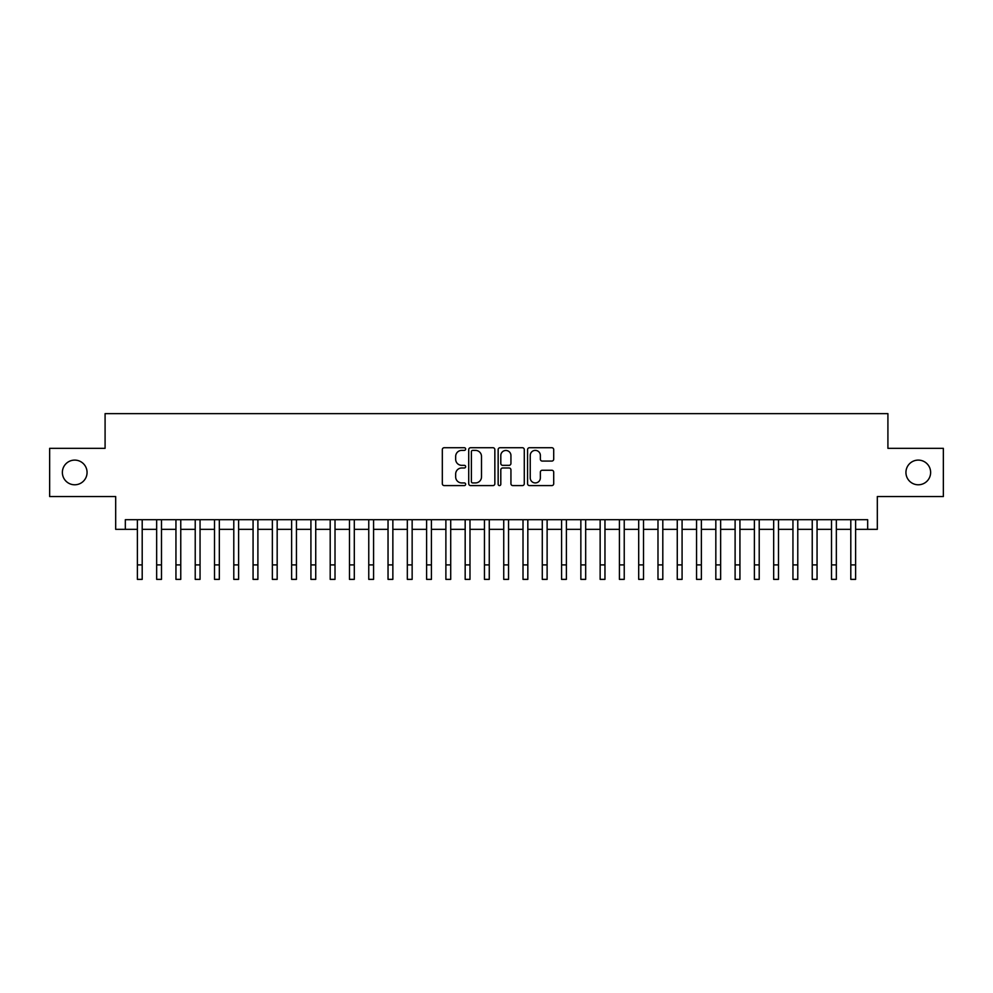 <?xml version="1.0" encoding="UTF-8"?>
<svg xmlns="http://www.w3.org/2000/svg" width="993" height="993" viewBox="0 0 993 993"><rect width="100%" height="100%" fill="white"/><g stroke="black" fill="none" stroke-linecap="round" stroke-linejoin="round"><path stroke-width="1.49" d="M465.655 449.059A1.328 1.328 0 0 0 464.327 447.731L444.219 447.731A1.887 1.887 0 0 0 442.319 449.63L442.319 483.69A1.887 1.887 0 0 0 444.219 485.589L464.327 485.589A1.328 1.328 0 0 0 465.655 484.261A1.328 1.328 0 0 0 464.327 482.933L461.72 482.933A6.057 6.057 0 0 1 455.663 476.876L455.663 474.046A6.057 6.057 0 0 1 461.72 467.988L464.327 467.988A1.328 1.328 0 0 0 465.655 466.66A1.328 1.328 0 0 0 464.327 465.332L461.72 465.332A6.057 6.057 0 0 1 455.663 459.275L455.663 456.445A6.057 6.057 0 0 1 461.72 450.388L464.327 450.388A1.328 1.328 0 0 0 465.655 449.059M905.939 472.445A12.338 12.338 0 0 0 918.289 484.783A12.338 12.338 0 0 0 930.627 472.445A12.338 12.338 0 0 0 918.289 460.107A12.338 12.338 0 0 0 905.939 472.445M62.373 472.445A12.338 12.338 0 0 0 74.711 484.783A12.338 12.338 0 0 0 87.061 472.445A12.338 12.338 0 0 0 74.711 460.107A12.338 12.338 0 0 0 62.373 472.445M551.81 461.075A1.887 1.887 0 0 0 553.709 459.188L553.709 449.63A1.887 1.887 0 0 0 551.81 447.731L529.48 447.731A1.887 1.887 0 0 0 527.581 449.63L527.581 483.69A1.887 1.887 0 0 0 529.48 485.589L551.81 485.589A1.887 1.887 0 0 0 553.709 483.69L553.709 472.147A1.887 1.887 0 0 0 551.81 470.26L542.252 470.26A1.887 1.887 0 0 0 540.366 472.147L540.366 477.881A5.064 5.064 0 0 1 535.301 482.933A5.064 5.064 0 0 1 530.237 477.881L530.237 455.452A5.064 5.064 0 0 1 535.301 450.388A5.064 5.064 0 0 1 540.366 455.452L540.366 459.188A1.887 1.887 0 0 0 542.252 461.075L551.81 461.075M125.329 529.331L125.329 519.687L867.671 519.687L867.671 529.331L877.315 529.331L877.315 496.55L943.35 496.55L943.35 448.339L887.916 448.339L887.916 413.634L105.084 413.634L105.084 448.339L49.65 448.339L49.65 496.55L115.684 496.55L115.684 529.331L137.382 529.331M494.849 449.63A1.887 1.887 0 0 0 492.95 447.731L470.62 447.731A1.887 1.887 0 0 0 468.721 449.63L468.721 483.69A1.887 1.887 0 0 0 470.62 485.589L492.95 485.589A1.887 1.887 0 0 0 494.849 483.69L494.849 449.63M500.05 447.731L522.38 447.731A1.887 1.887 0 0 1 524.279 449.63L524.279 483.69A1.887 1.887 0 0 1 522.38 485.589L512.822 485.589A1.887 1.887 0 0 1 510.936 483.69L510.936 469.875A1.887 1.887 0 0 0 509.037 467.988L502.694 467.988A1.887 1.887 0 0 0 500.807 469.875L500.807 484.261A1.328 1.328 0 0 1 499.479 485.589A1.328 1.328 0 0 1 498.151 484.261L498.151 449.63A1.887 1.887 0 0 1 500.05 447.731M142.198 529.331L156.658 529.331M161.487 529.331L175.947 529.331M180.763 529.331L195.224 529.331M200.052 529.331L214.513 529.331M219.329 529.331L233.789 529.331M238.605 529.331L253.066 529.331M257.895 529.331L272.355 529.331M277.171 529.331L291.632 529.331M296.448 529.331L310.921 529.331M315.737 529.331L330.197 529.331M335.013 529.331L349.474 529.331M354.302 529.331L368.763 529.331M373.579 529.331L388.04 529.331M392.856 529.331L407.329 529.331M412.145 529.331L426.605 529.331M431.421 529.331L445.882 529.331M450.71 529.331L465.171 529.331M469.987 529.331L484.447 529.331M489.264 529.331L503.736 529.331M508.553 529.331L523.013 529.331M527.829 529.331L542.29 529.331M547.118 529.331L561.579 529.331M566.395 529.331L580.855 529.331M585.671 529.331L600.144 529.331M604.96 529.331L619.421 529.331M624.237 529.331L638.698 529.331M643.526 529.331L657.987 529.331M662.803 529.331L677.263 529.331M682.079 529.331L696.552 529.331M701.368 529.331L715.829 529.331M720.645 529.331L735.105 529.331M739.934 529.331L754.395 529.331M759.211 529.331L773.671 529.331M778.487 529.331L792.948 529.331M797.776 529.331L812.237 529.331M817.053 529.331L831.513 529.331M836.342 529.331L850.802 529.331M855.618 529.331L867.671 529.331M472.705 450.388A1.328 1.328 0 0 0 471.377 451.716L471.377 481.617A1.328 1.328 0 0 0 472.705 482.933L475.448 482.933A6.057 6.057 0 0 0 481.506 476.876L481.506 456.445A6.057 6.057 0 0 0 475.448 450.388L472.705 450.388M510.936 455.539A5.064 5.064 0 0 0 505.871 450.474A5.064 5.064 0 0 0 500.807 455.539L500.807 463.446A1.887 1.887 0 0 0 502.694 465.332L509.037 465.332A1.887 1.887 0 0 0 510.936 463.446L510.936 455.539M137.382 564.905L142.198 564.905L142.198 579.366L137.382 579.366L137.382 519.687M142.198 564.905L142.198 519.687M156.658 579.366L161.487 579.366L156.658 579.366L156.658 519.687M161.487 579.366L161.487 519.687M175.947 579.366L180.763 579.366L175.947 579.366L175.947 519.687M180.763 579.366L180.763 519.687M195.224 579.366L200.052 579.366L195.224 579.366L195.224 519.687M200.052 579.366L200.052 519.687M214.513 579.366L219.329 579.366L214.513 579.366L214.513 519.687M219.329 579.366L219.329 519.687M233.789 579.366L238.605 579.366L233.789 579.366L233.789 519.687M238.605 579.366L238.605 519.687M253.066 579.366L257.895 579.366L253.066 579.366L253.066 519.687M257.895 579.366L257.895 519.687M272.355 579.366L277.171 579.366L272.355 579.366L272.355 519.687M277.171 579.366L277.171 519.687M291.632 579.366L296.448 579.366L291.632 579.366L291.632 519.687M296.448 579.366L296.448 519.687M310.921 579.366L315.737 579.366L310.921 579.366L310.921 519.687M315.737 579.366L315.737 519.687M330.197 579.366L335.013 579.366L330.197 579.366L330.197 519.687M335.013 579.366L335.013 519.687M349.474 579.366L354.302 579.366L349.474 579.366L349.474 519.687M354.302 579.366L354.302 519.687M368.763 579.366L373.579 579.366L368.763 579.366L368.763 519.687M373.579 579.366L373.579 519.687M388.04 579.366L392.856 579.366L388.04 579.366L388.04 519.687M392.856 579.366L392.856 519.687M407.329 579.366L412.145 579.366L407.329 579.366L407.329 519.687M412.145 579.366L412.145 519.687M426.605 579.366L431.421 579.366L426.605 579.366L426.605 519.687M431.421 579.366L431.421 519.687M445.882 579.366L450.71 579.366L445.882 579.366L445.882 519.687M450.71 579.366L450.71 519.687M465.171 579.366L469.987 579.366L465.171 579.366L465.171 519.687M469.987 579.366L469.987 519.687M484.447 579.366L489.264 579.366L484.447 579.366L484.447 519.687M489.264 579.366L489.264 519.687M503.736 579.366L508.553 579.366L503.736 579.366L503.736 519.687M508.553 579.366L508.553 519.687M523.013 579.366L527.829 579.366L523.013 579.366L523.013 519.687M527.829 579.366L527.829 519.687M542.29 579.366L547.118 579.366L542.29 579.366L542.29 519.687M547.118 579.366L547.118 519.687M561.579 579.366L566.395 579.366L561.579 579.366L561.579 519.687M566.395 579.366L566.395 519.687M580.855 579.366L585.671 579.366L580.855 579.366L580.855 519.687M585.671 579.366L585.671 519.687M600.144 579.366L604.96 579.366L600.144 579.366L600.144 519.687M604.96 579.366L604.96 519.687M619.421 579.366L624.237 579.366L619.421 579.366L619.421 519.687M624.237 579.366L624.237 519.687M638.698 579.366L643.526 579.366L638.698 579.366L638.698 519.687M643.526 579.366L643.526 519.687M657.987 579.366L662.803 579.366L657.987 579.366L657.987 519.687M662.803 579.366L662.803 519.687M677.263 579.366L682.079 579.366L677.263 579.366L677.263 519.687M682.079 579.366L682.079 519.687M696.552 579.366L701.368 579.366L696.552 579.366L696.552 519.687M701.368 579.366L701.368 519.687M715.829 579.366L720.645 579.366L715.829 579.366L715.829 519.687M720.645 579.366L720.645 519.687M735.105 579.366L739.934 579.366L735.105 579.366L735.105 519.687M739.934 579.366L739.934 519.687M754.395 579.366L759.211 579.366L754.395 579.366L754.395 519.687M759.211 579.366L759.211 519.687M773.671 579.366L778.487 579.366L773.671 579.366L773.671 519.687M778.487 579.366L778.487 519.687M792.948 579.366L797.776 579.366L792.948 579.366L792.948 519.687M797.776 579.366L797.776 519.687M812.237 579.366L817.053 579.366L812.237 579.366L812.237 519.687M817.053 579.366L817.053 519.687M831.513 579.366L836.342 579.366L831.513 579.366L831.513 519.687M836.342 579.366L836.342 519.687M850.802 579.366L855.618 579.366L850.802 579.366L850.802 519.687M855.618 579.366L855.618 519.687M156.658 564.905L161.487 564.905M175.947 564.905L180.763 564.905M195.224 564.905L200.052 564.905M214.513 564.905L219.329 564.905M233.789 564.905L238.605 564.905M253.066 564.905L257.895 564.905M272.355 564.905L277.171 564.905M291.632 564.905L296.448 564.905M310.921 564.905L315.737 564.905M330.197 564.905L335.013 564.905M349.474 564.905L354.302 564.905M368.763 564.905L373.579 564.905M388.04 564.905L392.856 564.905M407.329 564.905L412.145 564.905M426.605 564.905L431.421 564.905M445.882 564.905L450.71 564.905M465.171 564.905L469.987 564.905M484.447 564.905L489.264 564.905M503.736 564.905L508.553 564.905M523.013 564.905L527.829 564.905M542.29 564.905L547.118 564.905M561.579 564.905L566.395 564.905M580.855 564.905L585.671 564.905M600.144 564.905L604.96 564.905M619.421 564.905L624.237 564.905M638.698 564.905L643.526 564.905M657.987 564.905L662.803 564.905M677.263 564.905L682.079 564.905M696.552 564.905L701.368 564.905M715.829 564.905L720.645 564.905M735.105 564.905L739.934 564.905M754.395 564.905L759.211 564.905M773.671 564.905L778.487 564.905M792.948 564.905L797.776 564.905M812.237 564.905L817.053 564.905M831.513 564.905L836.342 564.905M850.802 564.905L855.618 564.905"/></g></svg>
